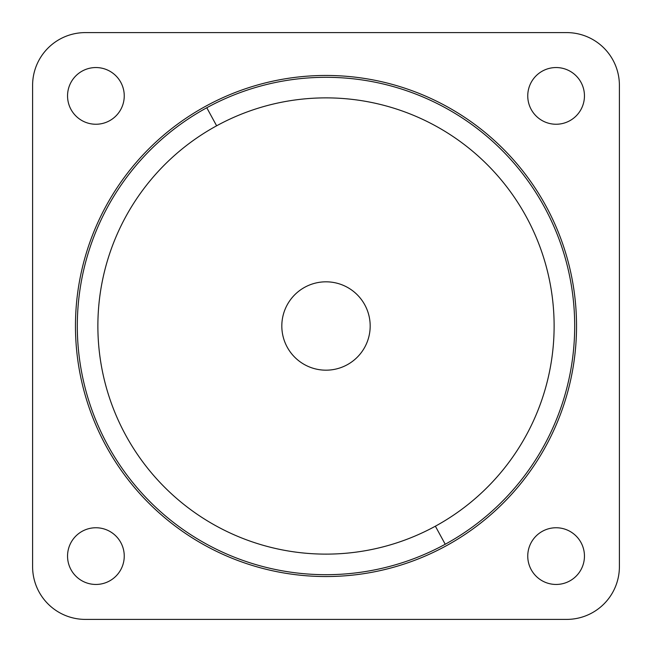 <?xml version="1.0" encoding="UTF-8"?>
<svg xmlns="http://www.w3.org/2000/svg" width="652" height="652" viewBox="0 0 652 652"><rect width="100%" height="100%" fill="white"/><g stroke="black" fill="none" stroke-linecap="round" stroke-linejoin="round"><path stroke-width="0.98" d="M347.182 364.77A44.173 44.173 0 0 1 287.23 347.182A44.173 44.173 0 0 1 304.818 287.23A44.173 44.173 0 0 1 364.77 304.818A44.173 44.173 0 0 1 347.182 364.77A44.173 44.173 0 0 0 364.77 304.818A44.173 44.173 0 0 0 304.818 287.23A44.173 44.173 0 0 0 287.23 347.182A44.173 44.173 0 0 0 347.182 364.77M216.627 125.803A228.127 228.127 0 0 1 526.197 216.627A228.127 228.127 0 0 1 435.373 526.197A228.127 228.127 0 0 1 125.803 435.373A228.127 228.127 0 0 1 216.627 125.803A228.127 228.127 0 0 0 125.803 435.373A228.127 228.127 0 0 0 435.373 526.197A228.127 228.127 0 0 0 526.197 216.627A228.127 228.127 0 0 0 216.627 125.803L206.774 107.751A248.689 248.689 0 0 0 107.751 445.226A248.689 248.689 0 0 0 445.226 544.249A248.689 248.689 0 0 0 544.249 206.774A248.689 248.689 0 0 0 206.774 107.751L216.627 125.803M32.6 326L32.6 85.347A52.747 52.747 0 0 1 85.347 32.6L566.653 32.6A52.747 52.747 0 0 1 619.4 85.347L619.4 566.653A52.747 52.747 0 0 1 566.653 619.4L85.347 619.4A52.747 52.747 0 0 1 32.6 566.653L32.6 326L32.6 566.653A52.747 52.747 0 0 0 85.347 619.4L566.653 619.4A52.747 52.747 0 0 0 619.4 566.653L619.4 85.347A52.747 52.747 0 0 0 566.653 32.6L85.347 32.6A52.747 52.747 0 0 0 32.6 85.347L32.6 326M67.547 95.893A28.354 28.354 0 0 0 95.893 124.247A28.354 28.354 0 0 0 124.247 95.893A28.354 28.354 0 0 0 95.893 67.547A28.354 28.354 0 0 0 67.547 95.893A28.354 28.354 0 0 1 95.893 67.547A28.354 28.354 0 0 1 124.247 95.893A28.354 28.354 0 0 1 95.893 124.247A28.354 28.354 0 0 1 67.547 95.893M584.453 556.107A28.354 28.354 0 0 0 556.107 527.753A28.354 28.354 0 0 0 527.753 556.107A28.354 28.354 0 0 0 556.107 584.453A28.354 28.354 0 0 0 584.453 556.107A28.354 28.354 0 0 1 556.107 584.453A28.354 28.354 0 0 1 527.753 556.107A28.354 28.354 0 0 1 556.107 527.753A28.354 28.354 0 0 1 584.453 556.107M527.753 95.893A28.354 28.354 0 0 0 556.107 124.247A28.354 28.354 0 0 0 584.453 95.893A28.354 28.354 0 0 0 556.107 67.547A28.354 28.354 0 0 0 527.753 95.893A28.354 28.354 0 0 1 556.107 67.547A28.354 28.354 0 0 1 584.453 95.893A28.354 28.354 0 0 1 556.107 124.247A28.354 28.354 0 0 1 527.753 95.893M124.247 556.107A28.354 28.354 0 0 0 95.893 527.753A28.354 28.354 0 0 0 67.547 556.107A28.354 28.354 0 0 0 95.893 584.453A28.354 28.354 0 0 0 124.247 556.107A28.354 28.354 0 0 1 95.893 584.453A28.354 28.354 0 0 1 67.547 556.107A28.354 28.354 0 0 1 95.893 527.753A28.354 28.354 0 0 1 124.247 556.107M566.653 32.6L326 32.6L566.653 32.6M326 32.6L85.347 32.6L326 32.6M205.885 106.129A250.547 250.547 0 0 0 106.129 446.115A250.547 250.547 0 0 0 446.115 545.871A250.547 250.547 0 0 0 545.871 205.885A250.547 250.547 0 0 0 205.885 106.129A250.547 250.547 0 0 1 545.871 205.885A250.547 250.547 0 0 1 446.115 545.871A250.547 250.547 0 0 1 106.129 446.115A250.547 250.547 0 0 1 205.885 106.129M445.226 544.249A248.689 248.689 0 0 1 107.751 445.226A248.689 248.689 0 0 1 206.774 107.751A248.689 248.689 0 0 1 544.249 206.774A248.689 248.689 0 0 1 445.226 544.249L435.373 526.197L445.226 544.249"/></g></svg>
